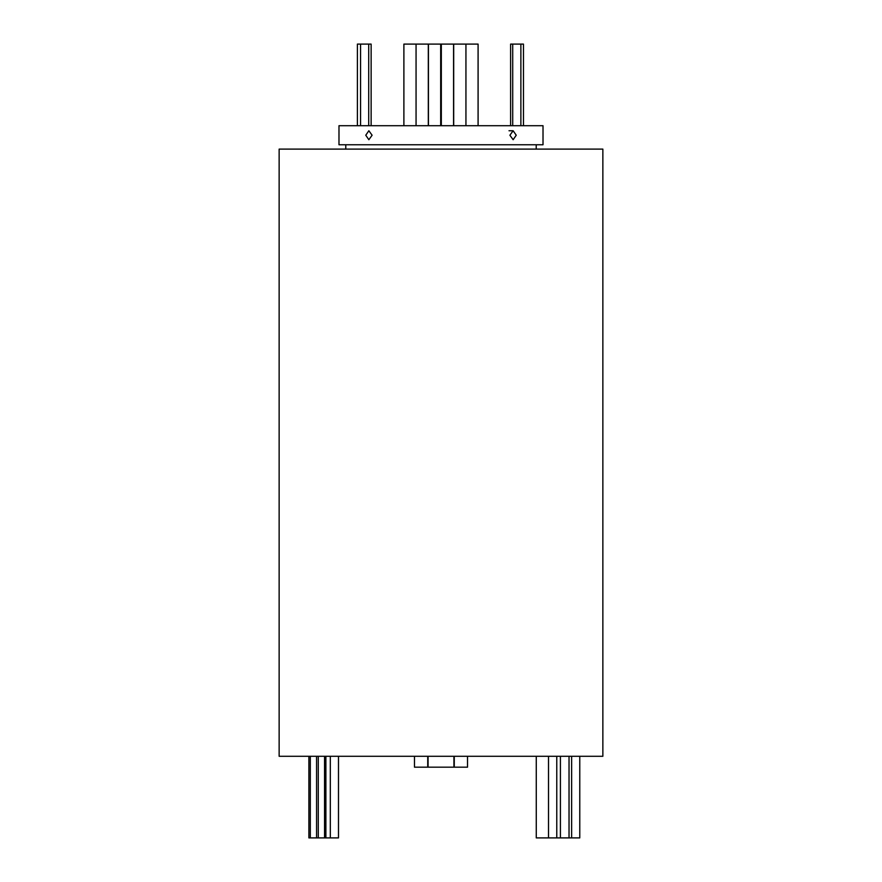 <?xml version="1.0" encoding="UTF-8"?>
<svg xmlns="http://www.w3.org/2000/svg" width="882" height="882" viewBox="0 0 882 882"><rect width="100%" height="100%" fill="white"/><g stroke="black" fill="none" stroke-linecap="round" stroke-linejoin="round"><path stroke-width="1.32" d="M579.772 756.293L579.772 837.9L536.267 837.9L536.267 756.293M548.505 756.293L548.505 837.9M571.635 756.293L571.635 837.9M569.033 756.293L569.033 837.9M560.412 756.293L560.412 837.9M556.774 756.293L556.774 837.9M308.876 756.293L308.876 837.9L310.31 837.9L310.31 756.293M318.292 756.293L318.292 837.9L310.31 837.9M316.572 756.293L316.572 837.9M325.888 756.293L325.888 837.9L318.292 837.9M324.554 756.293L324.554 837.9M330.32 756.293L330.32 837.9L325.888 837.9M338.49 756.293L338.49 837.9L330.32 837.9M357.397 125.707L357.397 44.1L371.135 44.1L371.135 125.707M368.72 125.707L368.72 44.1M360.562 125.707L360.562 44.1M453.568 125.707L453.568 44.1L478.088 44.1L478.088 125.707M440.68 125.707L440.68 44.1L453.568 44.1M428.31 125.707L428.31 44.1L440.68 44.1M510.612 125.707L510.612 44.1L523.467 44.1L523.467 125.707M520.876 125.707L520.876 44.1M512.718 125.707L512.718 44.1M403.89 125.707L403.89 44.1L428.31 44.1M441.32 125.707L441.32 44.1M465.939 125.707L465.939 44.1M453.69 125.707L453.69 44.1M416.061 125.707L416.061 44.1M428.432 125.707L428.432 44.1M365.765 135.233L368.863 130.745L372.105 135.233L368.863 139.72L365.765 135.233M509.895 135.233L513.137 130.745L516.235 135.233L513.137 139.72L509.895 135.233M602.858 756.293L279.142 756.293L279.142 149.102L602.858 149.102L602.858 756.293M536.212 149.102L536.212 144.758M345.788 149.102L345.788 144.758M543.014 144.758L338.986 144.758L338.986 125.707L543.014 125.707L543.014 144.758M467.526 756.293L467.526 767.175L414.474 767.175L414.474 756.293M454.263 767.175L454.263 756.293M453.921 767.175L453.921 756.293M428.079 767.175L428.079 756.293M427.737 767.175L427.737 756.293M509.013 130.745L513.137 130.745"/></g></svg>

